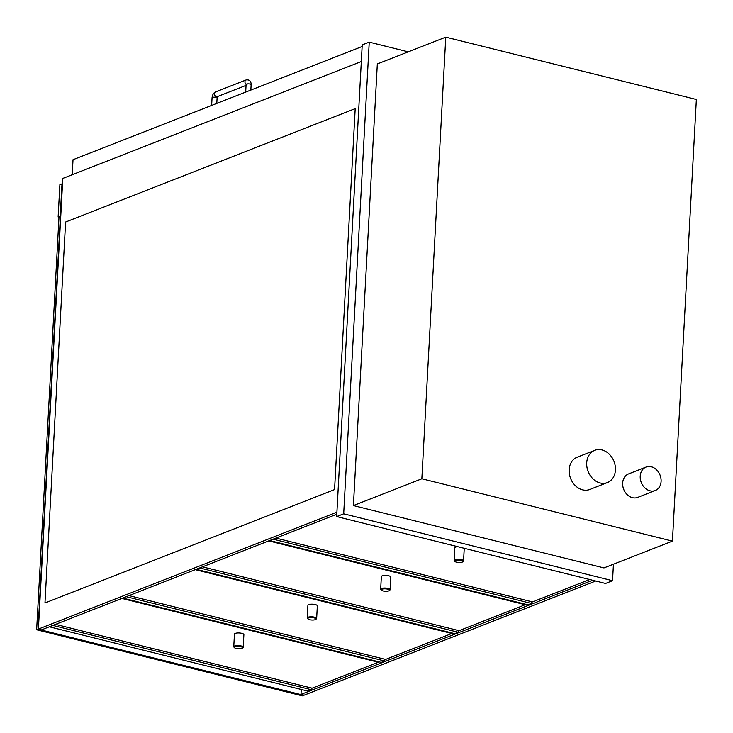<?xml version="1.0" encoding="UTF-8"?>
<svg xmlns="http://www.w3.org/2000/svg" width="733" height="733" viewBox="0 0 733 733"><rect width="100%" height="100%" fill="white"/><g stroke="black" fill="none" stroke-linecap="round" stroke-linejoin="round"><path stroke-width="1.1" d="M613.439 564.218L612.55 580.71L343.695 513.824L369.24 42.138L408.226 51.841M445.774 37.145L696.35 99.477L672.436 541.119L603.983 567.919L353.407 505.578L421.851 478.777L445.774 37.145L377.321 63.945L353.407 505.578M369.24 42.138L362.221 44.887L336.676 516.573L343.695 513.824M612.55 580.71L605.531 583.459L336.676 516.573M672.436 541.119L421.851 478.777M72.219 174.729L73.025 159.693L362.139 46.5M336.914 512.193L38.4 629.061L336.914 512.193L38.4 629.061L41.543 629.849L336.804 514.236M595.691 581.012L304.122 695.168L595.7 581.012L304.122 695.168L300.997 694.389L592.566 580.234M301.263 689.469L300.997 694.389M303.783 695.086L302.372 695.855L36.65 629.757L59.007 216.959L60.757 216.272L58.136 216.959L59.895 184.514L62.516 183.818M58.997 217.179L58.136 216.959M60.243 216.134L62.003 183.69M640.221 476.193A12.598 10.097 68.6 0 0 655.256 490.524A12.598 10.097 68.6 0 0 661.102 481.389A12.598 10.097 68.6 0 0 646.066 467.058A12.598 10.097 68.6 0 0 640.221 476.193M646.066 467.058L628.52 473.93A12.598 10.097 68.6 0 0 622.665 483.065A12.598 10.097 68.6 0 0 637.701 497.395L655.256 490.524M586.712 462.88A17.326 13.881 68.6 0 0 607.382 482.589A17.326 13.881 68.6 0 0 615.427 470.027A17.326 13.881 68.6 0 0 594.747 450.328A17.326 13.881 68.6 0 0 586.712 462.88M594.747 450.328L577.201 457.2A17.326 13.881 68.6 0 0 569.156 469.752A17.326 13.881 68.6 0 0 589.827 489.461L607.382 482.589M334.569 489.58L44.97 602.966L65.603 222.017L355.203 108.631L334.569 489.58M44.97 602.966L65.603 222.017L355.203 108.631M361.323 61.535L62.809 178.412L38.4 629.061M55.552 624.36L312.13 688.186L378.384 662.247L121.806 598.412M378.384 662.247L378.411 661.679M129.008 595.599L385.576 659.425L451.83 633.486L195.262 569.66M451.83 633.486L451.867 632.927M202.455 566.838L459.032 630.673L525.286 604.725L268.718 540.899M525.286 604.725L525.314 604.166M275.91 538.077L532.479 601.912L589.68 579.519M269.607 540.551L528.145 604.872L531.654 603.497L273.116 539.176M531.654 603.497L531.746 601.729M49.34 626.788L307.869 691.109L311.378 689.735L311.47 688.03M311.378 689.735L52.849 625.414M196.151 569.312L454.689 633.624L458.198 632.249L199.66 567.938M458.198 632.249L458.29 630.49M122.704 598.064L381.233 662.385L384.743 661.01L384.843 659.242M384.743 661.01L126.213 596.689M455.413 560.452A4.096 1.209 3.1 0 1 460.626 560.305A4.096 1.209 3.1 0 1 462.679 561.881A4.096 1.209 3.1 0 1 458.748 562.504A4.096 1.209 3.1 0 1 454.9 561.46A4.096 1.209 3.1 0 1 455.413 560.452M462.679 561.881L463.302 561.368A4.728 1.393 -176.9 0 0 463.558 560.956A4.728 1.393 -176.9 0 0 460.251 559.435A4.728 1.393 -176.9 0 0 454.927 559.719A4.728 1.393 -176.9 0 0 454.121 560.443A4.728 1.393 -176.9 0 0 454.332 560.882L454.9 561.46M464.246 548.33A4.728 1.393 -176.9 0 0 464.246 548.311L463.558 560.956M457.759 546.69A4.728 1.393 -176.9 0 0 455.614 547.102A4.728 1.393 -176.9 0 0 454.808 547.826L454.121 560.443M381.966 589.213A4.096 1.209 3.1 0 1 387.18 589.057A4.096 1.209 3.1 0 1 389.223 590.642A4.096 1.209 3.1 0 1 385.292 591.265A4.096 1.209 3.1 0 1 381.453 590.221A4.096 1.209 3.1 0 1 381.966 589.213M389.223 590.642L389.855 590.129A4.728 1.393 -176.9 0 0 390.103 589.708A4.728 1.393 -176.9 0 0 386.804 588.187A4.728 1.393 -176.9 0 0 381.472 588.48A4.728 1.393 -176.9 0 0 380.674 589.204A4.728 1.393 -176.9 0 0 380.876 589.644L381.453 590.221M390.103 589.708L390.79 577.091A4.728 1.393 -176.9 0 0 387.482 575.57A4.728 1.393 -176.9 0 0 382.159 575.863A4.728 1.393 -176.9 0 0 381.352 576.578L380.674 589.204M308.511 617.974A4.096 1.209 3.1 0 1 313.724 617.818A4.096 1.209 3.1 0 1 315.776 619.403A4.096 1.209 3.1 0 1 311.837 620.026A4.096 1.209 3.1 0 1 307.997 618.982A4.096 1.209 3.1 0 1 308.511 617.974M315.776 619.403L316.399 618.89A4.728 1.393 -176.9 0 0 316.656 618.469A4.728 1.393 -176.9 0 0 313.348 616.948A4.728 1.393 -176.9 0 0 308.025 617.241A4.728 1.393 -176.9 0 0 307.219 617.956A4.728 1.393 -176.9 0 0 307.429 618.405L307.997 618.982M316.656 618.469L317.334 605.852A4.728 1.393 -176.9 0 0 314.036 604.331A4.728 1.393 -176.9 0 0 308.703 604.624A4.728 1.393 -176.9 0 0 307.906 605.339L307.219 617.956M235.055 646.735A4.096 1.209 3.1 0 1 240.268 646.579A4.096 1.209 3.1 0 1 242.321 648.164A4.096 1.209 3.1 0 1 238.39 648.787A4.096 1.209 3.1 0 1 234.542 647.743A4.096 1.209 3.1 0 1 235.055 646.735M242.321 648.164L242.944 647.651A4.728 1.393 -176.9 0 0 243.2 647.23A4.728 1.393 -176.9 0 0 239.902 645.709A4.728 1.393 -176.9 0 0 234.569 646.002A4.728 1.393 -176.9 0 0 233.763 646.717A4.728 1.393 -176.9 0 0 233.974 647.166L234.542 647.743M243.2 647.23L243.887 634.613A4.728 1.393 -176.9 0 0 240.58 633.092A4.728 1.393 -176.9 0 0 235.256 633.385A4.728 1.393 -176.9 0 0 234.45 634.1L233.763 646.717M303.774 695.305L38.061 629.207L36.65 629.757L59.025 216.611M59.007 216.959L36.65 629.757L302.372 695.855L36.65 629.757M60.418 216.409L38.061 629.207M250.842 90.077L251.135 84.753A2.52 0.742 -176.9 0 0 249.376 83.938A2.52 0.742 -176.9 0 0 246.526 84.093A2.52 0.742 -176.9 0 0 246.105 84.478L245.692 92.092M251.135 84.753C251.144 81.097 249.467 79.503 246.105 79.952A2.52 2.016 68.6 0 0 244.941 81.775A2.52 2.016 68.6 0 0 246.105 84.322M246.105 79.952L215.566 91.909A2.52 2.016 68.6 0 0 214.403 93.732A2.52 2.016 68.6 0 0 216.354 96.655A2.52 2.016 68.6 0 0 217.408 96.6L246.05 85.385M215.566 91.909C213.514 92.954 212.341 94.923 212.057 97.81A2.52 0.742 3.1 0 1 212.478 97.425A2.52 0.742 3.1 0 1 215.969 97.397A2.52 0.742 3.1 0 1 217.087 98.085L217.646 96.472M246.105 84.478L246.068 83.983L247.012 84.689M216.794 103.408L217.087 98.085M211.645 105.424L212.057 97.81"/></g></svg>
